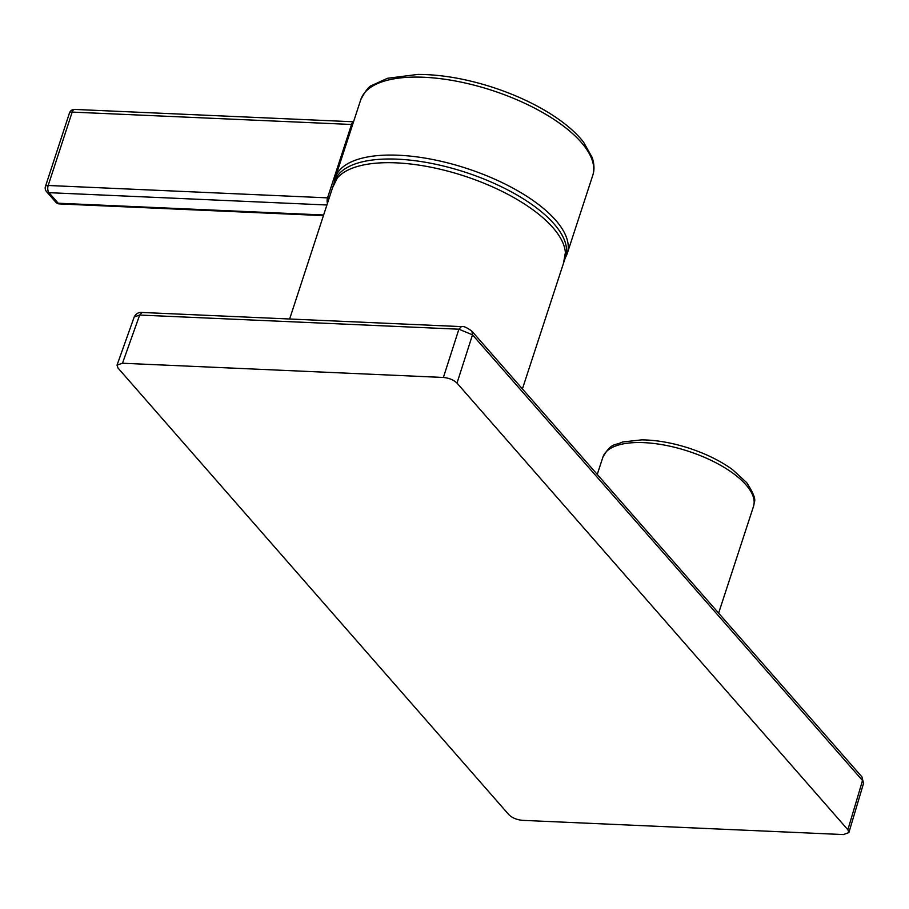<?xml version="1.0" encoding="UTF-8"?>
<svg xmlns="http://www.w3.org/2000/svg" width="909" height="909" viewBox="0 0 909 909"><rect width="100%" height="100%" fill="white"/><g stroke="black" fill="none" stroke-linecap="round" stroke-linejoin="round"><path stroke-width="1.36" d="M117.034 365.134L122.488 363.236L443.387 377.462C449.126 378.03 453.671 379.905 457 383.087L847.87 829.747L848.881 832.587L843.404 834.576L522.493 820.35C516.755 819.77 512.221 817.895 508.892 814.725L118.022 368.054L117.034 365.134L134.225 316.923L139.668 315.048L458.897 329.206L472.498 334.83L471.93 331.228L861.959 776.922L863.55 783.331L861.959 776.922M565.012 258.599L565.534 256.986A121.488 49.416 -161.9 0 0 516.085 194.492A121.488 49.416 -161.9 0 0 334.58 181.505L334.058 183.107M334.773 181.709A121.601 49.461 18.1 0 1 337.273 178.084A121.601 49.461 18.1 0 1 514.914 198.207A121.601 49.461 18.1 0 1 565.375 252.645L565.375 252.645A121.601 49.461 18.1 0 1 565.25 257.042M337.273 178.084L332.558 187.697M334.342 182.22A122.011 49.631 18.1 0 1 335.273 177.675A122.011 49.631 18.1 0 1 431.684 159.302A122.011 49.631 18.1 0 1 555.66 220.205A122.011 49.631 18.1 0 1 567.239 253.486A122.011 49.631 18.1 0 1 565.296 257.702M457 383.087L472.498 334.83L667.547 557.569L862.527 780.524L847.87 829.747M443.387 377.462L458.897 329.206L461.386 326.615C463.442 325.967 466.953 327.501 471.93 331.228M122.488 363.236L139.668 315.048L142.156 312.469L461.386 326.615M754.118 503.256A79.231 32.224 18.1 0 1 753.493 506.449L754.322 502.211C755.879 499.348 753.334 492.826 746.675 482.622L732.438 469.544C720.439 460.908 706.054 453.807 689.295 448.262C672.387 442.785 656.503 439.99 641.618 439.876L622.551 441.99C614.507 445.967 611.496 442.081 602.872 457.216A79.231 32.224 18.1 0 1 684.409 450A79.231 32.224 18.1 0 1 754.118 503.256M360.759 99.695C365.384 90.889 369.099 86.128 371.906 85.401L387.473 78.288L417.799 74.424C440.66 74.436 465.272 78.606 491.599 86.957C512.017 93.547 530.492 101.797 547.036 111.716C562.955 121.329 575.113 131.441 583.498 142.043L592.225 157.587C594.384 164.324 594.543 170.301 592.713 175.517A122.011 49.631 -161.9 0 0 581.146 142.236A122.011 49.631 -161.9 0 0 457.17 81.333A122.011 49.631 -161.9 0 0 360.759 99.695L335.273 177.675M72.175 112.091L48.188 185.481L327.547 197.855L351.533 124.476L72.175 112.091A5.284 2.727 -87.5 0 1 74.686 109.421A5.284 5.284 0 0 0 69.436 113.057A5.284 2.148 18.1 0 1 72.175 112.091M326.899 204.991L48.972 192.674L58.21 203.23L323.638 214.99M352.658 124.499A21.123 8.59 18.1 0 1 351.533 124.476A5.284 2.727 92.5 0 1 353.51 121.886M327.445 203.332A5.284 2.727 -87.5 0 1 327.547 197.855A21.123 8.59 -161.9 0 0 329.228 197.889M45.45 186.447A5.284 2.148 18.1 0 1 48.188 185.481A5.284 2.727 -87.5 0 0 48.972 192.674A5.284 3.977 138.8 0 1 46.495 191.572A5.284 5.284 0 0 1 45.45 186.447L69.436 113.057M55.733 202.128A5.284 5.284 0 0 0 59.471 203.923A5.284 2.727 92.5 0 1 58.21 203.23A5.284 3.977 138.8 0 1 55.733 202.128L46.495 191.572M134.225 316.923C136.02 313.582 138.657 312.105 142.156 312.469M848.881 832.587L863.55 783.331M718.655 613.03L753.493 506.449M597.281 474.339L602.872 457.216M564.966 258.735L522.425 388.87M334.012 183.254L289.653 318.957M563.512 263.178L565.375 252.645M592.713 175.517L567.239 253.486M353.544 121.783L74.686 109.421M323.434 215.615L59.471 203.923"/></g></svg>
